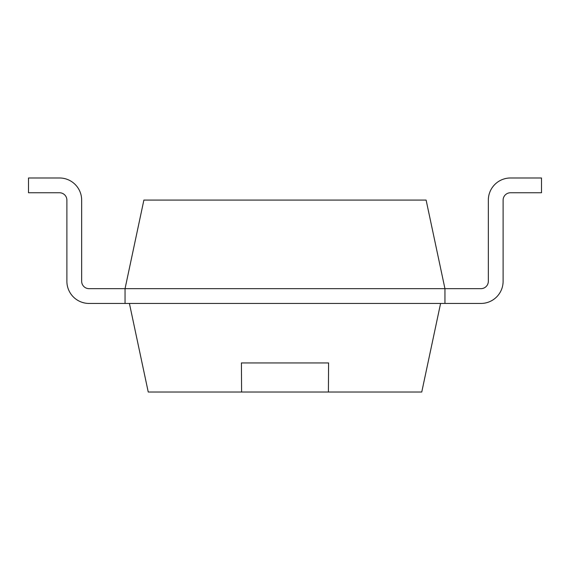 <?xml version="1.0" encoding="UTF-8"?>
<svg xmlns="http://www.w3.org/2000/svg" width="570" height="570" viewBox="0 0 570 570"><rect width="100%" height="100%" fill="white"/><g stroke="black" fill="none" stroke-linecap="round" stroke-linejoin="round"><path stroke-width="0.85" d="M444.949 303.44L480.952 303.44A22.159 22.159 0 0 0 503.111 281.281L503.111 200.141A7.389 7.389 0 0 1 510.499 192.753L541.5 192.753L541.5 177.983L510.499 177.983A22.159 22.159 0 0 0 488.34 200.141L488.34 281.281A7.389 7.389 0 0 1 480.952 288.662L444.949 288.662L426.118 200.084L143.882 200.084L125.051 288.662L125.051 303.44L89.048 303.44A22.159 22.159 0 0 1 66.889 281.281L66.889 200.141A7.389 7.389 0 0 0 59.501 192.753L28.5 192.753L28.5 177.983L59.501 177.983A22.159 22.159 0 0 1 81.66 200.141L81.66 281.281A7.389 7.389 0 0 0 89.048 288.662A7.389 7.389 0 0 1 81.66 281.281A7.389 7.389 0 0 0 89.048 288.662A7.389 7.389 0 0 1 81.66 281.281A7.389 7.389 0 0 0 89.048 288.662A7.389 7.389 0 0 1 81.66 281.281A7.389 7.389 0 0 0 89.048 288.662L444.949 288.662L444.949 303.44L125.051 303.44M480.952 288.662A7.389 7.389 0 0 0 488.34 281.281A7.389 7.389 0 0 1 480.952 288.662A7.389 7.389 0 0 0 488.34 281.281A7.389 7.389 0 0 1 480.952 288.662A7.389 7.389 0 0 0 488.34 281.281A7.389 7.389 0 0 1 480.952 288.662M503.111 200.141A7.389 7.389 0 0 1 510.499 192.753A7.389 7.389 0 0 0 503.111 200.141A7.389 7.389 0 0 1 510.499 192.753A7.389 7.389 0 0 0 503.111 200.141A7.389 7.389 0 0 1 510.499 192.753A7.389 7.389 0 0 0 503.111 200.141L503.111 281.281M66.889 200.141A7.389 7.389 0 0 0 59.501 192.753A7.389 7.389 0 0 1 66.889 200.141A7.389 7.389 0 0 0 59.501 192.753A7.389 7.389 0 0 1 66.889 200.141A7.389 7.389 0 0 0 59.501 192.753A7.389 7.389 0 0 1 66.889 200.141M28.5 177.983L59.501 177.983L28.5 177.983M440.589 303.44L421.757 392.018L148.243 392.018L129.411 303.44M328.406 392.018L328.584 362.94L241.416 362.94L241.594 392.018M241.381 362.94L328.619 362.94"/></g></svg>
